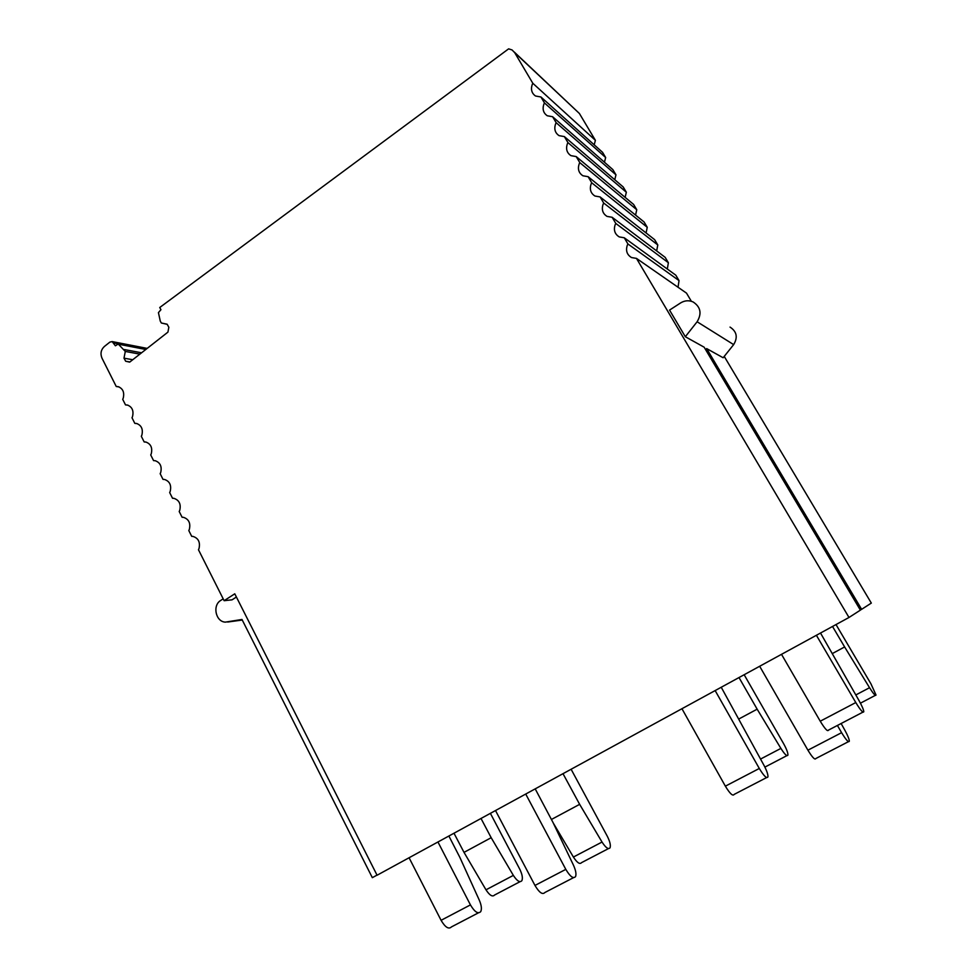 <?xml version="1.0" encoding="UTF-8"?>
<svg xmlns="http://www.w3.org/2000/svg" width="977" height="977" viewBox="0 0 977 977"><rect width="100%" height="100%" fill="white"/><g stroke="black" fill="none" stroke-linecap="round" stroke-linejoin="round"><path stroke-width="1.47" d="M508.626 48.85L159.74 307.511L508.626 48.85L512.07 49.961L514.696 52.66L532.819 83.277L595.396 140.322L594.187 144.816M595.396 140.322L579.398 113.491L514.329 52.099M605.655 157.529L544.458 102.939L540.94 96.992L602.553 152.327L605.655 157.529L604.445 162.219M615.974 174.834L556.169 122.711L552.628 116.739L612.848 169.595L615.974 174.834L614.765 179.731M626.342 192.225L567.942 142.618L564.376 136.597L623.204 186.961L626.342 192.225L625.133 197.366M636.76 209.713L579.788 162.634L576.21 156.589L633.609 204.425L636.76 209.713L635.575 215.099M647.25 227.287L591.72 182.784L588.117 176.69L644.075 221.974L647.25 227.287L646.09 232.953M657.79 244.958L603.713 203.057L600.086 196.927L654.602 239.621L657.79 244.958L656.666 250.93M668.378 262.728L615.791 223.452L612.139 217.285L665.178 257.354L668.378 262.728L667.315 269.029M679.027 280.594L627.93 243.981L624.266 237.777L675.815 275.196L679.027 280.594L678.038 287.25M627.93 243.981L627.246 245.398C625.585 250.784 627.026 254.838 631.545 257.562L636.467 258.392L686.501 293.124L691.362 301.282M724.226 356.397L871.325 603.09L861.629 609.33L706.652 348.581L723.151 357.753L733.654 344.612C738.001 337.383 736.805 331.545 730.039 327.1M636.467 258.392L848.989 617.476L377.073 875.233L234.773 593.808L224.124 600.696L232.062 599.829L236.397 597.032M615.791 223.452L615.107 224.869C613.458 230.193 614.851 234.199 619.271 236.922L624.266 237.777M603.713 203.057L603.029 204.474C601.417 209.725 602.76 213.707 607.071 216.405L612.139 217.285M591.72 182.784L591.036 184.201C589.436 189.391 590.743 193.324 594.944 196.023L600.086 196.927M579.788 162.634L579.117 164.051C577.529 169.18 578.799 173.088 582.915 175.775L588.117 176.69M567.942 142.618L567.271 144.034C565.707 149.09 566.929 152.962 570.947 155.648L576.21 156.589M556.169 122.711L555.498 124.128C553.947 129.135 555.131 132.97 559.064 135.644L564.376 136.597M544.458 102.939L543.798 104.344C542.259 109.302 543.42 113.1 547.267 115.762L552.628 116.739M532.819 83.277L532.172 84.694C530.645 89.591 531.769 93.365 535.53 96.002L540.94 96.992M145.952 349.363L118.193 344.002L125.3 351.427L123.994 358.168L125.679 361.234L129.685 362.125L167.922 332.131L168.85 327.295L167.14 324.217L161.339 322.996L160.277 321.103L158.433 312.628L160.949 309.685L159.74 307.511M118.193 344.002L115.396 345.797L112.16 341.584L109.876 342.109L104.331 346.517C100.961 349.766 100.167 353.637 101.962 358.119L116.251 386.513L119.047 386.916M224.124 600.696L198.465 549.746L199.015 548.524C200.407 542.211 198.392 538.168 192.945 536.41L191.712 536.349L188.805 530.572L189.355 529.351C190.747 523.122 188.769 519.105 183.432 517.322L182.101 517.26L179.206 511.521L179.756 510.299C181.136 504.132 179.206 500.151 173.967 498.355L172.538 498.27L169.668 492.567L170.206 491.346C171.586 485.251 169.693 481.295 164.551 479.475L163.025 479.389L160.167 473.711L160.704 472.489C162.084 466.469 160.24 462.548 155.184 460.704L153.572 460.607L150.727 454.964L151.264 453.743C152.632 447.796 150.824 443.888 145.866 442.044L144.169 441.934L141.335 436.316L141.873 435.107C143.228 429.221 141.47 425.337 136.597 423.481L134.814 423.359L132.005 417.777L132.53 416.556C133.873 410.743 132.164 406.896 127.376 405.015L125.508 404.893L122.711 399.337L123.236 398.115C124.58 392.363 122.894 388.541 118.205 386.66L116.251 386.513M848.989 617.476L860.383 610.136L704.161 347.201L685.317 336.723L697.114 321.763C702.011 313.544 700.668 306.925 693.072 301.93C688.858 300.122 684.706 300.452 680.627 302.919L669.55 310.088L685.317 336.723M161.339 322.996L167.201 324.327M125.679 361.234L129.892 361.966M123.994 358.168L132.738 359.731M125.3 351.427L139.87 354.138M124.262 349.534L141.58 352.795M125.508 404.893L128.036 405.211M134.814 423.359L137.061 423.603M144.169 441.934L146.123 442.105M153.572 460.607L155.221 460.717M163.025 479.389L164.356 479.451M172.538 498.27L173.515 498.294M182.101 517.26L182.723 517.26M377.012 875.111L372.322 877.664L241.978 619.467L225.357 622.129C215.673 621.824 212.192 605.325 220.753 600.415L223.183 598.84M860.322 610.051L861.629 609.33M705.699 349.778L706.652 348.581M862.911 712.148L828.484 730.112C827.702 731.883 824.954 728.915 820.24 721.209L781.515 654.334M820.521 633.035L859.125 700.753C862.019 705.992 863.583 709.632 863.79 711.683C863.216 713.357 860.554 710.316 855.791 702.548L816.393 635.282M721.234 687.258L764.148 765.65C766.86 770.902 768.13 774.651 767.934 776.886C766.774 778.852 763.904 776.043 759.3 768.472L715.152 690.58M766.627 777.57L734.203 794.374C732.86 796.426 729.917 793.69 725.361 786.167L681.946 708.716M535.201 788.866L552.945 822.365L573.426 865.109C575.758 870.251 576.479 874.073 575.563 876.589C573.377 879.019 570.128 876.613 565.805 869.371L525.724 794.045M573.536 877.651L544.897 892.489C542.565 894.981 539.255 892.636 534.969 885.443L495.51 810.544M448.883 836.019L459.813 857.293L479.316 900.208C481.466 905.227 481.93 909.037 480.733 911.626C478.083 914.252 474.663 912.017 470.438 904.897L437.952 841.991M478.4 912.848L451.521 926.868C448.736 929.567 445.256 927.381 441.079 920.31L409.082 857.757M848.427 741.677L815.856 758.506C814.965 760.191 812.327 757.419 807.918 750.177L759.666 666.265M841.136 723.517L845.007 730.491C847.804 735.632 849.245 739.198 849.331 741.213C848.634 742.801 846.058 739.968 841.6 732.677L837.411 725.459M832.526 626.465L844.616 646.945L832.477 653.491M844.616 646.945L869.542 687.71C873.487 693.926 875.636 696.357 876.015 695.001L870.934 683.815L836.019 624.572M739.003 677.549L757.151 709.18L739.101 718.852M757.151 709.18L780.892 748.406C784.751 754.452 787.083 756.674 787.914 755.111C788.024 752.864 786.583 749.054 783.603 743.668L744.169 674.728M563.008 773.686L579.642 804.34L551.419 819.471M553.287 823.061L573.401 857.037L602.027 842.052L579.642 804.34M608.476 848.598L581.571 862.618C579.825 864.608 577.102 862.752 573.401 857.037M571.105 769.253L607.242 836.141C609.917 841.38 610.857 845.264 610.051 847.78C608.439 849.709 605.764 847.804 602.027 842.052M481.014 818.47L491.175 837.704L464.014 852.371L453.987 833.222M464.014 852.371L485.984 889.815L513.352 875.392L491.175 837.704M490.393 813.352L519.727 869.139C522.243 874.268 522.951 878.128 521.852 880.717C519.874 882.817 517.041 881.046 513.352 875.392M520.033 881.681L494.618 895.005C492.53 897.155 489.66 895.421 485.984 889.815M579.398 113.491L514.696 52.66M118.559 344.209L145.817 349.473M113.857 342.976L146.135 349.216M733.654 344.612L697.114 321.763M242.272 620.029L227.678 622.031M820.24 721.209L855.791 702.548M725.361 786.167L759.3 768.472M534.969 885.443L565.805 869.371M441.079 920.31L470.438 904.897M807.918 750.177L841.6 732.677M855.852 694.928L869.542 687.71M760.607 759.031L780.892 748.406M147.185 348.398L112.16 341.584M860.444 703.171L875.343 695.355M786.9 755.636L764.893 767.104"/></g></svg>
